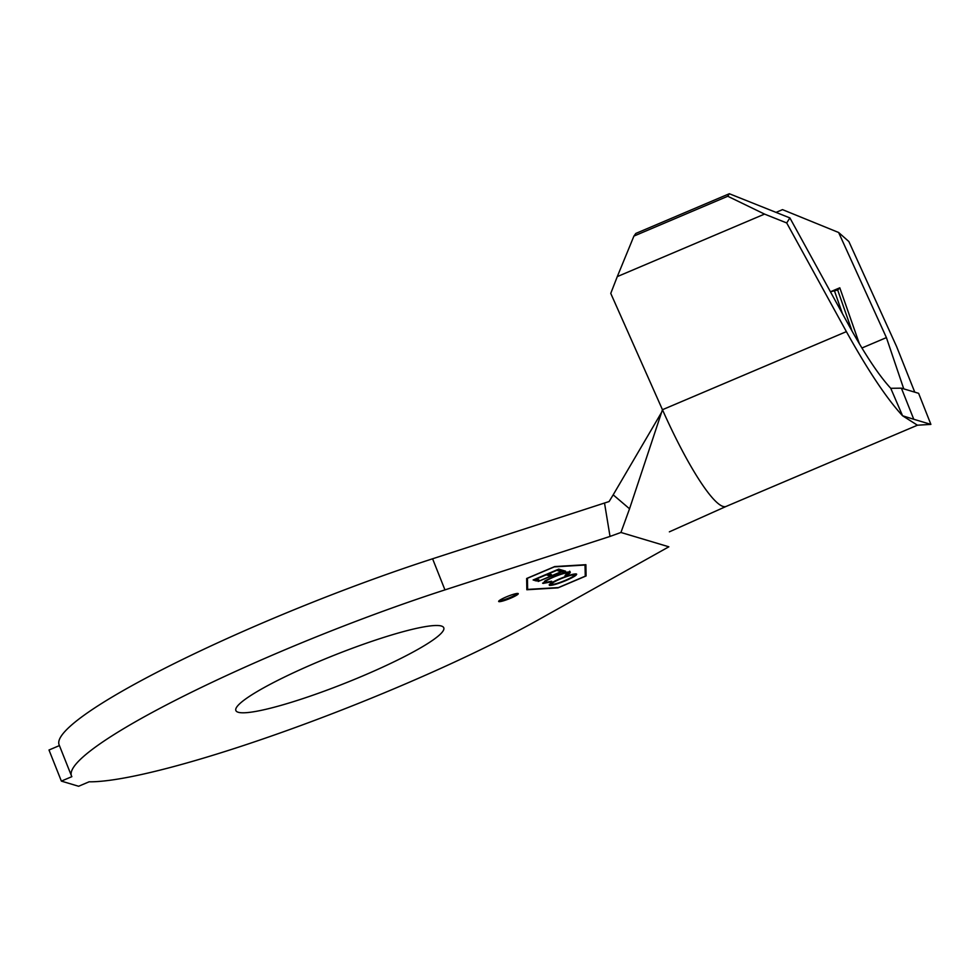 <?xml version="1.0" encoding="UTF-8"?>
<svg xmlns="http://www.w3.org/2000/svg" width="980" height="980" viewBox="0 0 980 980"><rect width="100%" height="100%" fill="white"/><g stroke="black" fill="none" stroke-linecap="round" stroke-linejoin="round"><path stroke-width="1.47" d="M510.605 598.204A10.559 1.421 158.3 0 0 518.261 593.66A10.559 1.421 158.3 0 0 506.293 596.918A10.559 1.421 158.3 0 0 498.649 601.463A10.559 1.421 158.3 0 0 510.605 598.204M498.93 600.899A10.559 1.421 158.3 0 0 510.298 597.42A10.559 1.421 158.3 0 0 517.661 593.439M316.981 662.321A111.879 14.994 -21.7 0 1 443.769 627.776A111.879 14.994 -21.7 0 1 362.649 675.98A111.879 14.994 -21.7 0 1 235.862 710.512A111.879 14.994 -21.7 0 1 316.981 662.321M629.54 508.791L620.94 532.471L668.85 546.803L540.678 618.515A288.782 38.71 -21.7 0 1 89.094 781.807L78.608 786.266L61.373 781.109L71.859 776.662A288.782 38.71 -21.7 0 1 71.491 775.927L59.119 744.825A288.782 38.71 -21.7 0 1 268.496 620.413A288.782 38.71 -21.7 0 1 432.584 558.784L609.107 501.54L613.186 494.839L629.54 508.791L662.456 409.714L610.76 293.4L617.29 276.605L764.547 214.093L727.748 196.257L633.925 236.082L617.29 276.605M71.491 775.927A288.782 38.71 -21.7 0 1 280.868 651.516A288.782 38.71 -21.7 0 1 444.957 589.887L610.026 536.428L604.525 503.095M569.882 572.014C570.936 572.32 569.968 573.337 566.991 575.064L564.995 575.579L567.371 573.08C565.288 572.859 560.793 574.158 553.884 576.987C547.171 579.94 544.365 581.74 545.456 582.402L551.679 581.226L550.601 582.01L543.006 583.418L545.113 580.797L553.504 576.718C561.993 573.239 567.457 571.671 569.882 572.014L570.262 572.283M567.053 572.308L567.677 573.3L566.673 572.246M545.064 580.834L545.456 582.402M545.738 582.451L542.589 583.125M533.12 579.976L558.71 569.123L561.981 570.115L559.457 571.193L556.763 570.36L548.751 573.753L551.434 574.574L548.923 575.64L546.252 574.819L536.207 579.082L538.878 579.903L536.366 580.969L533.12 579.976M585.109 565.019L554.264 566.893L527.436 578.274L527.62 589.421L558.453 587.559L585.28 576.167L584.999 564.737M561.234 571.671L559.96 571.291L562.447 570.225L565.582 571.181L563.084 572.246L561.81 571.855L538.118 581.483L561.234 571.671L560.891 570.887M576.313 573.937C577.526 574.77 574.06 576.987 565.913 580.564C557.534 583.994 552.046 585.599 549.474 585.354C548.335 584.496 551.765 582.316 559.788 578.776C568.155 575.346 573.668 573.729 576.313 573.937L576.681 574.194M727.748 196.257L729.328 193.734L789.88 217.915L849.55 326.597C865.414 355.164 879.146 375.732 890.747 388.301L902.568 415.777L917.427 425.21L930.89 424.389L913.764 419.269L901.392 388.166L918.628 393.323L930.89 424.389M789.88 217.915L786.707 222.95L846.389 331.632C868.023 370.587 886.741 398.627 902.568 415.777L913.764 419.269M914.769 392.172L896.639 346.663L848.864 241.533L838.623 232.493L886.41 337.61L903.756 388.876M838.623 232.493L782.505 209.634L776.038 212.391M830.954 292.726L830.599 291.709L837.692 290.043L839.799 287.802L830.599 291.709M859.411 343.845L839.799 287.802M59.425 745.584L49 750.006L61.373 781.109M554.705 566.575L526.652 578.482L526.836 589.752L558.012 587.865L586.077 575.958L585.893 564.688L554.705 566.575M620.94 532.471L610.026 536.428M661.561 412.384L613.186 494.839M669.365 531.846L726.168 506.415A126.665 20.972 -113 0 1 662.456 409.714L846.389 331.632M729.328 193.734L635.824 233.436L633.925 236.082M786.707 222.95L764.547 214.093M852.086 331.154L837.692 290.043M842.42 313.6L834.629 291.342M890.747 388.301L901.392 388.166M585.268 575.383L585.599 564.701M585.758 575.174L586.077 575.958M527.142 578.274L527.62 589.421M560.744 569.735L559.151 570.409L559.457 571.193M559.151 570.409L557.13 569.797M550.184 574.194L548.616 574.856L548.923 575.64M548.616 574.856L546.62 574.255M537.64 579.523L536.048 580.185L536.366 580.969M536.048 580.185L534.051 579.584M564.333 570.801L562.777 571.463L563.084 572.246M562.777 571.463L561.503 571.071L561.81 571.855M569.576 571.23C570.63 571.536 569.662 572.553 566.673 574.28M576.24 573.913L573.839 575.738M552.193 584.337L549.266 584.595M551.532 582.855L551.948 584.288C554.043 584.484 558.502 583.186 565.325 580.38C571.842 577.526 574.684 575.726 573.839 575.003C571.646 574.856 567.163 576.167 560.376 578.96C553.908 581.802 551.091 583.578 551.948 584.288M573.533 574.219L574.084 575.187L573.3 574.182M432.584 558.784L444.957 589.887M886.41 337.61L861.91 348.01M917.562 425.161L726.168 506.415"/></g></svg>
